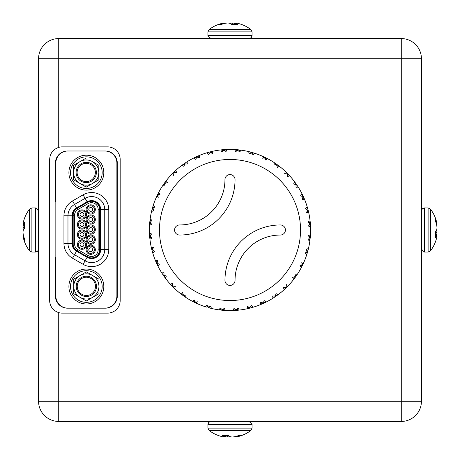 <?xml version="1.0" encoding="UTF-8"?>
<svg xmlns="http://www.w3.org/2000/svg" width="460" height="460" viewBox="0 0 460 460"><rect width="100%" height="100%" fill="white"/><g stroke="black" fill="none" stroke-linecap="round" stroke-linejoin="round"><path stroke-width="0.69" d="M72.001 243.386L67.971 243.386L67.971 215.786L67.971 243.386A13.098 13.098 0 0 0 74.52 254.731L85.1 260.837A13.098 13.098 0 0 0 104.748 249.498L104.748 209.674A13.098 13.098 0 0 0 85.1 198.335L74.52 204.441L85.1 198.335L87.112 201.825L76.538 207.931A9.068 9.068 0 0 0 72.001 215.786L72.001 243.386A9.068 9.068 0 0 0 76.538 251.24L87.112 257.347A9.068 9.068 0 0 0 100.717 249.498L100.717 209.674A9.068 9.068 0 0 0 87.112 201.825M100.211 249.498A8.562 8.562 0 0 1 87.365 256.91L76.785 250.803A8.562 8.562 0 0 1 72.507 243.386L72.507 215.786A8.562 8.562 0 0 1 76.785 208.368L87.365 202.262A8.562 8.562 0 0 1 100.211 209.674L100.211 249.498M23.477 238.349A34.23 34.23 0 0 0 29.595 250.936L29.595 209.064A34.23 34.23 0 0 0 23.477 221.651A34.23 31.079 12 0 0 23.23 222.72L23.184 222.945A34.126 23.276 6.8 0 0 23.012 224.112L23.012 224.302A34.126 1.064 5 0 1 23.184 224.261L23.23 224.204A34.23 14.03 5.5 0 1 24.621 222.214L24.621 228.292A34.23 14.03 174.5 0 0 23.23 230.506L23.184 230.673A34.126 24.782 172.7 0 0 23.012 231.938L23.012 232.438A34.126 33.983 70.3 0 0 23.184 234.163L23.23 234.433A34.23 31.079 12 0 0 24.621 239.142L24.621 241.891A34.23 31.079 168 0 1 23.477 238.349A34.23 31.079 168 0 1 23.23 237.279L23.184 237.055A34.126 23.276 173.2 0 1 23.012 235.888L23.558 235.842M23.477 230A34.23 14.03 5.5 0 1 23.23 229.494L23.184 229.327A34.126 24.782 7.3 0 1 23.012 228.062L23.012 227.562A34.126 33.983 109.7 0 1 23.184 225.837L23.23 225.567A34.23 31.079 168 0 1 23.512 224.348M23.012 224.112L24.621 224.445L23.012 224.302M238.349 436.523A34.23 34.23 0 0 0 250.936 430.405L209.064 430.405A34.23 34.23 0 0 0 221.651 436.523A34.23 31.079 -78 0 0 222.72 436.77L222.945 436.816A34.126 23.276 -83.2 0 0 224.112 436.988L224.302 436.988A34.126 1.064 -85 0 1 224.261 436.816L224.204 436.77A34.23 14.03 -84.5 0 1 222.214 435.378L228.292 435.378A34.23 14.03 84.5 0 0 230.506 436.77L230.673 436.816A34.126 24.782 82.7 0 0 231.938 436.988L232.438 436.988A34.126 33.983 -19.7 0 0 234.163 436.816L234.433 436.77A34.23 31.079 -78 0 0 239.142 435.378L241.891 435.378A34.23 31.079 78 0 1 238.349 436.523A34.23 31.079 78 0 1 237.279 436.77L237.055 436.816A34.126 23.276 83.2 0 1 235.888 436.988L235.842 436.442M230 436.523A34.23 14.03 -84.5 0 1 229.494 436.77L229.327 436.816A34.126 24.782 -82.7 0 1 228.062 436.988L227.562 436.988A34.126 33.983 19.7 0 1 225.837 436.816L225.567 436.77A34.23 31.079 78 0 1 224.348 436.488M224.112 436.988L224.445 435.378L224.302 436.988M436.523 221.651A34.23 34.23 0 0 0 430.405 209.064L430.405 250.936A34.23 34.23 0 0 0 436.523 238.349A34.23 31.079 -168 0 0 436.77 237.279L436.816 237.055A34.126 23.276 -173.2 0 0 436.988 235.888L436.988 235.698A34.126 1.064 -175 0 1 436.816 235.738L436.77 235.796A34.23 14.03 -174.5 0 1 435.378 237.785L435.378 231.708A34.23 14.03 -5.5 0 0 436.77 229.494L436.816 229.327A34.126 24.782 -7.3 0 0 436.988 228.062L436.988 227.562A34.126 33.983 -109.7 0 0 436.816 225.837L436.77 225.567A34.23 31.079 -168 0 0 435.378 220.857L435.378 218.109A34.23 31.079 -12 0 1 436.523 221.651A34.23 31.079 -12 0 1 436.77 222.72L436.816 222.945A34.126 23.276 -6.8 0 1 436.988 224.112L436.442 224.158M436.523 230A34.23 14.03 -174.5 0 1 436.77 230.506L436.816 230.673A34.126 24.782 -172.7 0 1 436.988 231.938L436.988 232.438A34.126 33.983 -70.3 0 1 436.816 234.163L436.77 234.433A34.23 31.079 -12 0 1 436.488 235.652M436.988 235.888L435.378 235.554L436.988 235.698M221.651 23.477A34.23 34.23 0 0 0 209.064 29.595L250.936 29.595A34.23 34.23 0 0 0 238.349 23.477A34.23 31.079 102 0 0 237.279 23.23L237.055 23.184A34.126 23.276 96.8 0 0 235.888 23.012L235.698 23.012A34.126 1.064 95 0 1 235.738 23.184L235.796 23.23A34.23 14.03 95.5 0 1 237.785 24.621L231.708 24.621A34.23 14.03 -95.5 0 0 229.494 23.23L229.327 23.184A34.126 24.782 -97.3 0 0 228.062 23.012L227.562 23.012A34.126 33.983 160.3 0 0 225.837 23.184L225.567 23.23A34.23 31.079 102 0 0 220.857 24.621L218.109 24.621A34.23 31.079 -102 0 1 221.651 23.477A34.23 31.079 -102 0 1 222.72 23.23L222.945 23.184A34.126 23.276 -96.8 0 1 224.112 23.012L224.158 23.558M230 23.477A34.23 14.03 95.5 0 1 230.506 23.23L230.673 23.184A34.126 24.782 97.3 0 1 231.938 23.012L232.438 23.012A34.126 33.983 -160.3 0 1 234.163 23.184L234.433 23.23A34.23 31.079 -102 0 1 235.652 23.512M235.888 23.012L235.554 24.621L235.698 23.012M58.719 312.622L58.719 401.281L421.435 401.281A20.154 20.154 0 0 1 401.281 421.435L58.719 421.435A20.154 20.154 0 0 1 38.565 401.281L38.565 58.719A20.154 20.154 0 0 1 58.719 38.565L401.281 38.565A20.154 20.154 0 0 1 421.435 58.719L421.435 401.281A20.154 20.154 0 0 1 401.281 421.435L401.281 58.719L58.719 58.719L58.719 147.378A12.592 12.592 0 0 1 62.244 146.878L107.582 146.878A12.592 12.592 0 0 1 120.175 159.47L120.175 300.529A12.592 12.592 0 0 1 107.582 313.122L62.244 313.122A12.592 12.592 0 0 1 58.719 312.622C53.009 310.592 49.99 306.561 49.651 300.529A12.592 12.592 0 0 0 55.05 310.868M58.719 147.378C53.015 149.402 49.99 153.433 49.651 159.47L49.651 300.529M55.832 257.399L55.418 257.399L55.418 296.085A12.092 12.092 0 0 0 67.511 308.177L105.208 308.177A12.092 12.092 0 0 0 117.3 296.085L117.3 163.087A12.092 12.092 0 0 0 105.208 150.995L67.511 150.995A12.092 12.092 0 0 0 55.418 163.087L55.418 201.773L55.832 201.773M92.655 249.74A1.932 1.932 90 0 1 90.723 251.672A1.932 1.932 90 0 1 88.791 249.74A1.932 1.932 90 0 1 90.723 247.802A1.932 1.932 90 0 1 92.655 249.74M87.072 249.74A3.651 3.651 0 0 1 90.723 246.083A3.651 3.651 0 0 1 94.375 249.74A3.651 3.651 0 0 1 90.723 253.391A3.651 3.651 0 0 1 87.072 249.74M95.329 249.74A4.606 4.606 0 0 1 90.723 254.34A4.606 4.606 0 0 1 86.118 249.74A4.606 4.606 0 0 1 90.723 245.134A4.606 4.606 0 0 1 95.329 249.74M92.655 209.432A1.932 1.932 90 0 1 90.723 211.37A1.932 1.932 90 0 1 88.791 209.432A1.932 1.932 90 0 1 90.723 207.5A1.932 1.932 90 0 1 92.655 209.432M87.072 209.432A3.651 3.651 0 0 1 90.723 205.781A3.651 3.651 0 0 1 94.375 209.432A3.651 3.651 0 0 1 90.723 213.089A3.651 3.651 0 0 1 87.072 209.432M95.329 209.432A4.606 4.606 0 0 1 90.723 214.038A4.606 4.606 0 0 1 86.118 209.432A4.606 4.606 0 0 1 90.723 204.832A4.606 4.606 0 0 1 95.329 209.432M83.927 214.475A1.932 1.932 90 0 1 81.995 216.407A1.932 1.932 90 0 1 80.063 214.475A1.932 1.932 90 0 1 81.995 212.543A1.932 1.932 90 0 1 83.927 214.475M78.344 214.475A3.651 3.651 0 0 1 81.995 210.818A3.651 3.651 0 0 1 85.652 214.475A3.651 3.651 0 0 1 81.995 218.126A3.651 3.651 0 0 1 78.344 214.475M86.601 214.475A4.606 4.606 0 0 1 81.995 219.081A4.606 4.606 0 0 1 77.389 214.475A4.606 4.606 0 0 1 81.995 209.869A4.606 4.606 0 0 1 86.601 214.475M83.927 224.549A1.932 1.932 90 0 1 81.995 226.481A1.932 1.932 90 0 1 80.063 224.549A1.932 1.932 90 0 1 81.995 222.617A1.932 1.932 90 0 1 83.927 224.549M78.344 224.549A3.651 3.651 0 0 1 81.995 220.898A3.651 3.651 0 0 1 85.652 224.549A3.651 3.651 0 0 1 81.995 228.2A3.651 3.651 0 0 1 78.344 224.549M86.601 224.549A4.606 4.606 0 0 1 81.995 229.155A4.606 4.606 0 0 1 77.389 224.549A4.606 4.606 0 0 1 81.995 219.943A4.606 4.606 0 0 1 86.601 224.549M83.927 234.623A1.932 1.932 90 0 1 81.995 236.555A1.932 1.932 90 0 1 80.063 234.623A1.932 1.932 90 0 1 81.995 232.691A1.932 1.932 90 0 1 83.927 234.623M78.344 234.623A3.651 3.651 0 0 1 81.995 230.972A3.651 3.651 0 0 1 85.652 234.623A3.651 3.651 0 0 1 81.995 238.274A3.651 3.651 0 0 1 78.344 234.623M86.601 234.623A4.606 4.606 0 0 1 81.995 239.229A4.606 4.606 0 0 1 77.389 234.623A4.606 4.606 0 0 1 81.995 230.017A4.606 4.606 0 0 1 86.601 234.623M83.927 244.697A1.932 1.932 90 0 1 81.995 246.629A1.932 1.932 90 0 1 80.063 244.697A1.932 1.932 90 0 1 81.995 242.765A1.932 1.932 90 0 1 83.927 244.697M78.344 244.697A3.651 3.651 0 0 1 81.995 241.046A3.651 3.651 0 0 1 85.652 244.697A3.651 3.651 0 0 1 81.995 248.354A3.651 3.651 0 0 1 78.344 244.697M86.601 244.697A4.606 4.606 0 0 1 81.995 249.303A4.606 4.606 0 0 1 77.389 244.697A4.606 4.606 0 0 1 81.995 240.091A4.606 4.606 0 0 1 86.601 244.697M92.655 219.512A1.932 1.932 90 0 1 90.723 221.444A1.932 1.932 90 0 1 88.791 219.512A1.932 1.932 90 0 1 90.723 217.58A1.932 1.932 90 0 1 92.655 219.512M87.072 219.512A3.651 3.651 0 0 1 90.723 215.861A3.651 3.651 0 0 1 94.375 219.512A3.651 3.651 0 0 1 90.723 223.163A3.651 3.651 0 0 1 87.072 219.512M95.329 219.512A4.606 4.606 0 0 1 90.723 224.118A4.606 4.606 0 0 1 86.118 219.512A4.606 4.606 0 0 1 90.723 214.906A4.606 4.606 0 0 1 95.329 219.512M92.655 229.586A1.932 1.932 90 0 1 90.723 231.518A1.932 1.932 90 0 1 88.791 229.586A1.932 1.932 90 0 1 90.723 227.654A1.932 1.932 90 0 1 92.655 229.586M87.072 229.586A3.651 3.651 0 0 1 90.723 225.935A3.651 3.651 0 0 1 94.375 229.586A3.651 3.651 0 0 1 90.723 233.237A3.651 3.651 0 0 1 87.072 229.586M95.329 229.586A4.606 4.606 0 0 1 90.723 234.192A4.606 4.606 0 0 1 86.118 229.586A4.606 4.606 0 0 1 90.723 224.98A4.606 4.606 0 0 1 95.329 229.586M92.655 239.66A1.932 1.932 90 0 1 90.723 241.592A1.932 1.932 90 0 1 88.791 239.66A1.932 1.932 90 0 1 90.723 237.728A1.932 1.932 90 0 1 92.655 239.66M87.072 239.66A3.651 3.651 0 0 1 90.723 236.009A3.651 3.651 0 0 1 94.375 239.66A3.651 3.651 0 0 1 90.723 243.311A3.651 3.651 0 0 1 87.072 239.66M95.329 239.66A4.606 4.606 0 0 1 90.723 244.266A4.606 4.606 0 0 1 86.118 239.66A4.606 4.606 0 0 1 90.723 235.054A4.606 4.606 0 0 1 95.329 239.66M77.234 286.35A9.125 9.125 0 0 1 86.359 277.225A9.125 9.125 0 0 1 95.484 286.35A9.125 9.125 0 0 1 86.359 295.475A9.125 9.125 0 0 1 77.234 286.35M96.491 286.35A10.131 10.131 0 0 1 86.359 296.481A10.131 10.131 0 0 1 76.228 286.35A10.131 10.131 0 0 1 86.359 276.218A10.131 10.131 0 0 1 96.491 286.35M92.546 275.459L86.359 271.889L80.178 275.459L86.359 271.889L98.952 279.162L98.952 286.298C98.762 281.652 96.698 278.082 92.77 275.592L92.546 275.459A12.592 12.592 141.6 0 0 80.178 275.459L79.948 275.592A12.592 12.592 141.6 0 0 73.767 286.298L73.767 279.162L79.781 275.689M98.952 293.008L98.952 279.162L92.77 275.592M98.952 286.298L98.952 293.704L86.497 300.897M73.767 290.283L73.767 293.704L79.948 297.275L73.767 293.704L73.767 286.563A12.592 12.592 38.4 0 0 79.948 297.275L86.359 300.972L92.77 297.275C96.698 294.785 98.762 291.214 98.952 286.563M92.77 297.275L98.952 293.704M79.948 275.592L73.767 279.162M73.767 289.765L73.767 286.689M73.767 286.298L73.767 279.818M86.359 300.972L80.35 297.505M80.178 297.401A12.592 12.592 38.4 0 0 92.546 297.401M75.175 275.327A15.818 15.818 0 0 0 75.175 297.7A15.818 15.818 0 0 0 97.543 297.7A15.818 15.818 0 0 0 97.543 275.327A15.818 15.818 0 0 0 75.175 275.327M86.359 303.974A17.457 17.457 0 0 1 68.902 286.511A17.457 17.457 0 0 1 86.359 269.054A17.457 17.457 0 0 1 103.816 286.511A17.457 17.457 0 0 1 86.359 303.974M86.359 155.198A17.457 17.457 0 0 1 103.816 172.661A17.457 17.457 0 0 1 86.359 190.118A17.457 17.457 0 0 1 68.902 172.661A17.457 17.457 0 0 1 86.359 155.198M77.107 172.477A9.125 9.125 0 0 1 86.227 163.352A9.125 9.125 0 0 1 95.352 172.477A9.125 9.125 0 0 1 86.227 181.596A9.125 9.125 0 0 1 77.107 172.477M96.359 172.477A10.131 10.131 0 0 1 86.227 182.608A10.131 10.131 0 0 1 76.096 172.477A10.131 10.131 0 0 1 86.227 162.345A10.131 10.131 0 0 1 96.359 172.477M73.634 176.404L73.634 179.826L79.816 183.396L73.634 179.826L73.634 172.69A12.592 12.592 38.4 0 0 79.816 183.396L86.227 187.099L92.638 183.396C96.565 180.906 98.63 177.336 98.825 172.69L98.825 179.826L86.365 187.019M92.638 183.396L98.825 179.826M98.825 172.69L98.825 172.425C98.63 167.779 96.571 164.208 92.638 161.713L92.414 161.586A12.592 12.592 141.6 0 0 80.046 161.586L79.816 161.713A12.592 12.592 141.6 0 0 73.634 172.425L73.634 165.284L79.649 161.811M79.816 161.713L73.634 165.284M73.634 175.887L73.634 172.81M73.634 172.425L73.634 165.945M86.227 187.099L80.218 183.626M80.046 183.528A12.592 12.592 38.4 0 0 92.414 183.528M98.825 172.425L98.825 165.284L92.638 161.713M92.414 161.586L98.825 165.284L98.825 179.136M86.227 158.016L80.046 161.586L86.227 158.016M75.175 161.471A15.818 15.818 0 0 0 75.175 183.845A15.818 15.818 0 0 0 97.543 183.845A15.818 15.818 0 0 0 97.543 161.471A15.818 15.818 0 0 0 75.175 161.471M55.832 296.085A12.092 12.092 0 0 0 67.919 308.177L104.799 308.177A12.092 12.092 0 0 0 116.886 296.085L116.886 163.087A12.092 12.092 0 0 0 104.799 150.995L67.919 150.995A12.092 12.092 0 0 0 55.832 163.087L55.832 296.085M76.538 207.931L74.52 204.441A13.098 13.098 0 0 0 67.971 215.786L72.001 215.786M87.469 202.354L77.194 208.288A8.061 8.061 0 0 0 73.163 215.268L73.163 243.903A8.061 8.061 0 0 0 77.194 250.884L87.469 256.818A8.061 8.061 0 0 0 99.561 249.837L99.561 209.334A8.061 8.061 0 0 0 87.469 202.354L88.17 203.573L77.895 209.507L77.194 208.288A8.061 8.061 0 0 0 73.163 215.268L74.572 215.268L74.572 243.903L73.163 243.903A8.061 8.061 0 0 0 77.194 250.884L77.895 249.665L88.17 255.599L87.469 256.818A8.061 8.061 0 0 0 99.561 249.837L98.147 249.837L98.147 209.334L99.561 209.334A8.061 8.061 0 0 0 87.469 202.354M38.565 237.722L38.565 239.269M38.565 230.293L38.565 228.528M237.722 421.435L239.269 421.435M230.293 421.435L228.528 421.435M421.435 222.278L421.435 220.731M421.435 229.707L421.435 231.472M229.707 38.565L231.472 38.565M222.278 38.565L220.731 38.565M308.971 238.59L310 239.844L309.856 240.959L307.981 239.74L309.632 237.808L308.39 235.595L310.466 234.761L310.218 237.866L309.632 237.808M309.137 236.911L310.391 235.882L310.466 234.761L310 239.844M310.546 226.878L308.487 226.05L309.775 223.859L308.171 221.898L310.069 220.714L310.368 223.813L309.775 223.859M302.686 197.955L304.204 198.524L304.635 199.559A80.603 80.603 0 0 1 307.24 206.954L308.073 209.955L307.498 210.099L305.578 208.443L307.24 206.954L308.073 209.955L308.786 212.986L306.613 212.48L307.498 210.099M306.279 252.172L307.079 253.586L306.74 254.656L305.106 253.132L307.067 251.516L306.228 249.119L308.413 248.659L307.636 251.677L307.067 251.516M306.734 250.55L308.148 249.751L308.413 248.659L307.941 250.55M308.786 212.986A80.603 80.603 0 0 1 310.069 220.714L310.546 226.924A80.603 80.603 0 0 1 310.466 234.761M302.691 264.828L301.294 267.611L299.949 265.822L302.157 264.569L301.748 262.068L303.985 261.993L302.691 264.828L302.157 264.569L302.691 264.828L301.812 266.61L301.271 265.081M302.001 263.563L303.531 263.022L303.985 261.993L303.186 263.77M294.095 276.926L294.36 278.524L293.675 279.415L292.669 277.426L295.061 276.575L295.09 274.039L297.304 274.355L295.538 276.92L295.061 276.575M295.078 275.551L296.677 275.287L297.304 274.355L296.211 275.965M284.976 287.339L284.958 288.966L284.13 289.725L283.481 287.586L285.982 287.166L286.453 284.671L288.581 285.367L286.396 287.586L285.982 287.166M286.177 286.16L287.799 286.177L288.581 285.367L287.224 286.77M272.665 295.998L275.207 296.016L276.103 293.647L278.076 294.699L275.54 296.504L275.207 296.016L275.54 296.504L272.935 298.218L272.665 295.998M274.183 296.016L273.884 297.608L273.165 298.074M275.575 295.061L277.167 295.36L278.076 294.699L275.54 296.504M262.045 302.686L261.476 304.204L260.44 304.635L260.555 302.404L263.057 302.864L264.351 300.685L266.11 302.065L263.298 303.404L263.057 302.864M263.58 301.99L265.104 302.559L266.11 302.065L260.688 304.531M248.94 307.148L248.112 308.545L247.014 308.786L247.52 306.613L249.901 307.498L251.557 305.578L253.046 307.24L250.044 308.073L249.901 307.498M250.573 306.728L251.971 307.55L253.046 307.24L251.171 307.774M284.13 289.725A80.603 80.603 0 0 1 278.076 294.699L276.494 295.843M235.255 309.264L234.197 310.494L233.076 310.546L233.95 308.487L236.141 309.775L238.102 308.171L239.286 310.069L236.187 310.368L236.141 309.775M236.934 309.131L238.165 310.19L239.286 310.069L237.348 310.27M272.935 298.218A80.603 80.603 0 0 1 266.11 302.065L264.356 302.916M220.259 307.981L222.191 309.632L224.405 308.39L225.239 310.466L222.134 310.218L222.191 309.632L222.134 310.218L219.04 309.856L220.259 307.981M221.409 308.971L220.156 310M223.088 309.137L224.118 310.391L225.239 310.466L223.295 310.327M236.187 310.368L233.346 310.534M207.828 306.279L206.413 307.079L205.344 306.74L206.868 305.106L208.483 307.067L210.881 306.228L211.341 308.413L208.322 307.636L208.483 307.067M209.449 306.734L210.249 308.148L211.341 308.413L209.449 307.941M194.177 299.949L195.431 302.157L197.932 301.748L198.007 303.985L195.172 302.691L195.431 302.157L195.172 302.691L192.389 301.294L194.177 299.949M194.919 301.271L193.39 301.812M196.437 302.001L196.978 303.531L198.007 303.985L196.23 303.186M206.413 307.079L205.603 306.82M182.574 292.669L183.425 295.061L185.961 295.09L185.644 297.304L183.08 295.538L183.425 295.061L183.08 295.538L180.584 293.675L182.574 292.669M183.074 294.095L181.476 294.36M184.448 295.078L184.713 296.677L185.644 297.304L184.034 296.211M172.414 283.481L172.833 285.982L175.329 286.453L174.633 288.581L172.414 286.396L172.833 285.982L172.414 286.396L170.275 284.13L172.414 283.481M172.661 284.976L171.034 284.958M173.84 286.177L173.822 287.799L174.633 288.581L173.23 287.224M164.001 272.665L163.984 275.207L166.353 276.103L165.301 278.076L163.495 275.54L163.984 275.207L163.495 275.54L161.782 272.935L164.001 272.665M163.984 274.183L162.392 273.884L163.495 275.54M164.939 275.575L164.64 277.167L165.301 278.076L164.157 276.494M157.596 260.555L157.136 263.057L159.315 264.351L157.935 266.11L156.595 263.298L157.136 263.057L156.595 263.298L155.365 260.44L157.596 260.555M157.314 262.045L155.796 261.476M158.01 263.58L157.441 265.104L157.935 266.11L156.595 263.298M153.387 247.52L152.501 249.901L154.422 251.557L152.76 253.046L151.927 250.044L152.501 249.901L151.927 250.044L151.214 247.014L153.387 247.52M152.852 248.94L151.455 248.112M153.272 250.573L152.45 251.971L152.76 253.046L152.225 251.171M150.736 235.255L149.506 234.197L149.454 233.076L151.512 233.95L150.224 236.141L151.829 238.102L149.931 239.286L149.632 236.187L150.224 236.141M150.868 236.934L149.81 238.165L149.931 239.286L149.73 237.348M151.03 221.409L150 220.156L150.144 219.04L152.018 220.259L150.368 222.191L151.61 224.405L149.534 225.239L149.782 222.134L150.368 222.191M150.863 223.088L149.609 224.118L149.534 225.239L149.672 223.295M153.72 207.828L152.921 206.413L153.261 205.344L154.893 206.868L152.933 208.483L153.772 210.881L151.587 211.341L152.363 208.322L152.933 208.483M153.266 209.449L151.852 210.249L151.587 211.341L152.059 209.449M158.729 194.919L158.188 193.39L158.706 192.389L160.051 194.177L157.843 195.431L158.251 197.932L156.015 198.007L157.308 195.172L157.843 195.431M157.998 196.437L156.469 196.978L156.015 198.007L156.814 196.23M167.331 182.574L164.939 183.425L164.91 185.961L162.696 185.644L164.461 183.08L164.939 183.425L164.461 183.08L166.324 180.584L167.331 182.574M165.905 183.074L165.64 181.476L164.461 183.08M164.921 184.448L163.323 184.713L162.696 185.644L163.789 184.034M175.024 172.661L175.041 171.034L175.869 170.275L176.519 172.414L174.018 172.833L173.546 175.329L171.419 174.633L173.604 172.414L174.018 172.833M173.822 173.84L172.201 173.822L171.419 174.633L175.041 171.034M185.817 163.984L186.116 162.392L187.065 161.782L187.335 164.001L184.793 163.984L183.896 166.353L181.924 165.301L184.46 163.495L184.793 163.984M184.425 164.939L182.833 164.64L181.924 165.301L183.505 164.157M197.955 157.314L198.524 155.796L199.559 155.365L199.445 157.596L196.943 157.136L195.649 159.315L193.89 157.935L196.702 156.595L196.943 157.136M196.42 158.01L194.896 157.441L193.89 157.935L195.644 157.084M166.324 180.584A80.603 80.603 0 0 1 171.419 174.633L172.776 173.23M211.059 152.852L211.887 151.455L212.986 151.214L212.48 153.387L210.099 152.501L208.443 154.422L206.954 152.76L209.955 151.927L210.099 152.501L210.18 151.869L209.846 151.955L210.548 151.777M209.427 153.272L208.029 152.45L206.954 152.76L208.828 152.225M224.744 150.736L225.802 149.506L226.924 149.454L226.05 151.512L223.859 150.224L221.898 151.829L220.714 149.931L223.813 149.632L223.859 150.224M223.065 150.868L221.835 149.81L220.714 149.931L222.651 149.73M238.59 151.03L239.844 150L240.959 150.144L239.74 152.018L237.808 150.368L235.595 151.61L234.761 149.534L237.866 149.782L237.808 150.368M236.911 150.863L235.882 149.609L234.761 149.534L236.704 149.672M253.132 154.893L251.516 152.933L249.119 153.772L248.659 151.587L251.677 152.363L251.516 152.933L251.677 152.363L254.656 153.261L253.132 154.893M252.172 153.72L253.586 152.921L254.397 153.18M250.55 153.266L249.751 151.852L248.659 151.587A80.603 80.603 0 0 0 240.959 150.144M265.822 160.051L264.569 157.843L262.068 158.251L261.993 156.015L264.828 157.308L264.569 157.843L264.828 157.308L267.611 158.706L265.822 160.051M265.081 158.729L266.61 158.188L264.828 157.308M263.563 157.998L263.022 156.469L261.993 156.015L263.77 156.814M277.426 167.331L276.575 164.939L274.039 164.91L274.355 162.696L276.92 164.461L276.575 164.939L276.92 164.461L279.415 166.324L277.426 167.331M276.926 165.905L278.524 165.64M275.551 164.921L275.287 163.323L274.355 162.696L276.92 164.461M250.269 151.984L253.586 152.921M287.339 175.024L288.966 175.041L289.725 175.869L287.586 176.519L287.166 174.018L284.671 173.546L285.367 171.419L287.586 173.604L287.166 174.018M286.16 173.822L286.177 172.201L285.367 171.419L286.77 172.776M295.998 187.335L296.016 184.793L293.647 183.896L294.699 181.924L296.504 184.46L296.016 184.793L296.504 184.46L298.218 187.065L295.998 187.335M296.016 185.817L297.608 186.116L298.218 187.065A80.603 80.603 0 0 1 302.065 193.89L303.404 196.702L302.864 196.943L300.685 195.649L302.065 193.89L302.559 194.896L301.99 196.42M295.061 184.425L295.36 182.833L294.699 181.924L295.843 183.505M287.586 173.604L289.541 175.668M304.635 199.559L302.404 199.445L302.864 196.943L303.404 196.702L304.204 198.524M306.728 209.427L307.55 208.029L307.24 206.954M307.148 211.059L308.545 211.887M309.264 224.744L310.494 225.802M309.131 223.065L310.19 221.835L310.368 223.813M280.376 224.963A55.413 55.413 0 0 0 224.963 280.376A5.037 5.037 0 0 0 230 285.413A5.037 5.037 0 0 0 235.037 280.376A45.339 45.339 0 0 1 280.376 235.037A5.037 5.037 0 0 0 285.413 230A5.037 5.037 0 0 0 280.376 224.963M179.624 235.037A55.413 55.413 0 0 0 235.037 179.624A5.037 5.037 0 0 0 230 174.587A5.037 5.037 0 0 0 224.963 179.624A45.339 45.339 0 0 1 179.624 224.963A5.037 5.037 0 0 0 174.587 230A5.037 5.037 0 0 0 179.624 235.037M300.529 230A70.529 70.529 0 0 0 230 159.47A70.529 70.529 0 0 0 159.47 230A70.529 70.529 0 0 0 230 300.529A70.529 70.529 0 0 0 300.529 230M310.069 220.714L310.19 221.835M289.725 175.869A80.603 80.603 0 0 1 294.699 181.924M279.415 166.324A80.603 80.603 0 0 1 285.367 171.419M245.996 151.001L243.984 150.621M246.727 151.15L242.868 150.431M250.154 151.955L248.158 151.466M267.611 158.706A80.603 80.603 0 0 1 274.355 162.696M246.755 151.156L249.038 151.679M254.656 153.261A80.603 80.603 0 0 1 261.993 156.015M237.866 149.782L239.844 150M223.813 149.632L225.802 149.506M212.704 151.271L210.599 151.765M226.924 149.454A80.603 80.603 0 0 1 234.761 149.534M209.955 151.927L211.887 151.455M196.702 156.595L198.524 155.796L196.702 156.595M212.986 151.214A80.603 80.603 0 0 1 220.714 149.931M199.559 155.365A80.603 80.603 0 0 1 206.954 152.76M184.46 163.495L186.116 162.392M187.065 161.782A80.603 80.603 0 0 1 193.89 157.935M175.869 170.275A80.603 80.603 0 0 1 181.924 165.301M157.308 195.172L158.188 193.39L157.308 195.172M158.706 192.389A80.603 80.603 0 0 1 162.696 185.644M152.363 208.322L152.921 206.413M153.261 205.344A80.603 80.603 0 0 1 156.015 198.007M149.782 222.134L150 220.156M150.144 219.04A80.603 80.603 0 0 1 151.587 211.341M149.632 236.187L149.506 234.197M149.454 233.076A80.603 80.603 0 0 1 149.534 225.239M151.214 247.014A80.603 80.603 0 0 1 149.931 239.286M155.365 260.44A80.603 80.603 0 0 1 152.76 253.046M161.782 272.935A80.603 80.603 0 0 1 157.935 266.11M170.275 284.13A80.603 80.603 0 0 1 165.301 278.076M180.584 293.675A80.603 80.603 0 0 1 174.633 288.581M192.389 301.294A80.603 80.603 0 0 1 185.644 297.304M205.344 306.74A80.603 80.603 0 0 1 198.007 303.985M219.04 309.856A80.603 80.603 0 0 1 211.341 308.413M233.076 310.546A80.603 80.603 0 0 1 225.239 310.466M250.044 308.073L248.112 308.545M247.014 308.786A80.603 80.603 0 0 1 239.286 310.069M260.44 304.635A80.603 80.603 0 0 1 253.046 307.24M286.396 287.586L284.958 288.966M295.538 276.92L294.36 278.524M293.675 279.415A80.603 80.603 0 0 1 288.581 285.367M301.294 267.611A80.603 80.603 0 0 1 297.304 274.355M307.636 251.677L307.079 253.586M306.74 254.656A80.603 80.603 0 0 1 303.985 261.993M309.856 240.959A80.603 80.603 0 0 1 308.413 248.659M87.112 257.347L83.087 264.327A17.129 17.129 0 0 0 108.778 249.498L100.717 249.498M29.595 209.064L31.889 207.937L31.889 252.063L35.661 252.063L37.697 251.229L38.565 249.165M31.889 207.937L35.661 207.937L35.661 252.063M209.064 430.405L207.937 428.11L252.063 428.11L252.063 424.338L249.165 421.435M207.937 428.11L207.937 424.338L252.063 424.338M430.405 250.936L428.11 252.063L428.11 207.937L424.338 207.937L422.303 208.771L421.435 210.835M428.11 252.063L424.338 252.063L424.338 207.937M250.936 29.595L252.063 31.889L207.937 31.889L207.937 35.661L210.835 38.565M252.063 31.889L252.063 35.661L207.937 35.661M38.565 401.281L58.719 401.281L58.719 421.435A20.154 20.154 0 0 1 38.565 401.281M58.719 58.719L38.565 58.719A20.154 20.154 0 0 1 58.719 38.565L58.719 58.719M401.281 58.719L401.281 38.565A20.154 20.154 0 0 1 421.435 58.719L401.281 58.719M235.612 24.621L235.738 23.184M235.796 23.23L235.675 24.621M230.471 23.747L230.506 23.23M230.673 23.184L230.621 23.839M231.886 24.621L231.938 23.012M234.192 24.621L234.163 23.184M232.438 23.012L232.386 24.621M234.433 23.23L234.462 24.621M222.761 23.96L222.72 23.23M222.945 23.184L222.979 23.891M435.378 235.612L436.816 235.738M436.77 235.796L435.378 235.675M436.252 230.471L436.77 230.506M436.816 230.673L436.16 230.621M435.378 231.886L436.988 231.938M435.378 234.192L436.816 234.163M436.988 232.438L435.378 232.386M436.77 234.433L435.378 234.462M436.04 222.761L436.77 222.72M436.816 222.945L436.109 222.979M224.388 435.378L224.261 436.816M224.204 436.77L224.325 435.378M229.528 436.252L229.494 436.77M229.327 436.816L229.379 436.16M228.114 435.378L228.062 436.988M225.808 435.378L225.837 436.816M227.562 436.988L227.614 435.378M225.567 436.77L225.538 435.378M237.239 436.04L237.279 436.77M237.055 436.816L237.021 436.109M24.621 224.388L23.184 224.261M23.23 224.204L24.621 224.325M23.747 229.528L23.23 229.494M23.184 229.327L23.839 229.379M24.621 228.114L23.012 228.062M24.621 225.808L23.184 225.837M23.012 227.562L24.621 227.614M23.23 225.567L24.621 225.538M23.96 237.239L23.23 237.279M23.184 237.055L23.891 237.021M83.087 264.327L72.507 258.221L76.538 251.24M72.507 258.221A17.129 17.129 0 0 1 63.94 243.386L67.971 243.386M67.971 215.786L63.94 215.786L63.94 243.386M63.94 215.786A17.129 17.129 0 0 1 72.507 200.951L83.087 194.844L85.1 198.335M74.52 204.441L72.507 200.951M100.717 209.674L108.778 209.674A17.129 17.129 0 0 0 83.087 194.844M108.778 249.498L108.778 209.674M88.17 255.599A6.647 6.647 0 0 0 98.147 249.837M74.572 243.903A6.647 6.647 0 0 0 77.895 249.665M77.895 209.507A6.647 6.647 0 0 0 74.572 215.268M98.147 209.334A6.647 6.647 0 0 0 88.17 203.573M29.595 250.936L31.889 252.063M250.936 430.405L252.063 428.11M430.405 209.064L428.11 207.937M209.064 29.595L207.937 31.889M252.063 35.661L251.229 37.697L249.165 38.565M424.338 252.063L421.435 249.165M207.937 424.338L208.771 422.303L210.835 421.435M35.661 207.937L38.565 210.835"/></g></svg>
